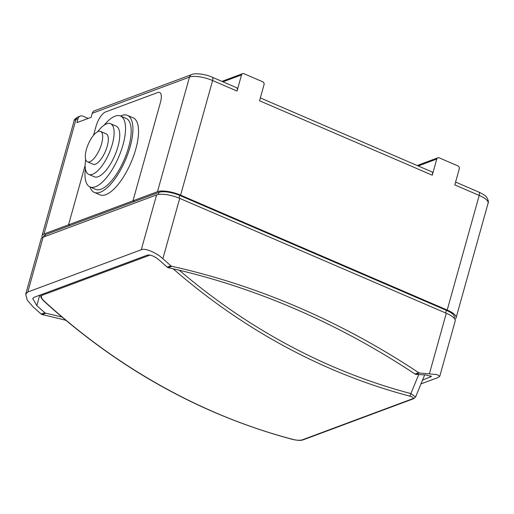 <?xml version="1.0" encoding="UTF-8"?>
<svg xmlns="http://www.w3.org/2000/svg" width="514" height="514" viewBox="0 0 514 514"><rect width="100%" height="100%" fill="white"/><g stroke="black" fill="none" stroke-linecap="round" stroke-linejoin="round"><path stroke-width="0.77" d="M86.397 149.445A16.551 6.226 -66.7 0 0 87.444 161.814A16.551 6.226 -66.7 0 0 101.592 143.785A16.551 6.226 -66.7 0 0 100.545 131.417A16.551 6.226 -66.7 0 0 86.397 149.445M100.545 131.417L106.18 133.846A16.551 6.226 113.3 0 1 107.227 146.214A16.551 6.226 113.3 0 1 93.079 164.236L87.444 161.814M85.677 159.468A27.583 10.376 -66.7 0 0 88.71 174.368A27.583 10.376 -66.7 0 0 112.29 144.325A27.583 10.376 -66.7 0 0 110.542 123.713A27.583 10.376 -66.7 0 0 97.628 131.738M110.542 123.713L116.177 126.142A27.583 10.376 113.3 0 1 117.924 146.753A27.583 10.376 113.3 0 1 94.345 176.797L88.71 174.368M85.363 168.605A38.614 14.527 -66.7 0 0 89.982 186.929A38.614 14.527 -66.7 0 0 122.987 144.864A38.614 14.527 -66.7 0 0 120.539 116.01A38.614 14.527 -66.7 0 0 104.053 125.23M128.622 147.293A38.614 14.527 113.3 0 1 95.61 189.358L89.982 186.929A41.923 15.773 -66.7 0 0 94.3 192.397A41.923 15.773 -66.7 0 0 130.145 146.728A41.923 15.773 -66.7 0 0 127.485 115.393A41.923 15.773 -66.7 0 0 120.533 116.003L126.174 118.432A38.614 14.527 113.3 0 1 128.622 147.293M94.3 192.397L99.934 194.825A41.923 15.773 -66.7 0 0 135.773 149.156A41.923 15.773 -66.7 0 0 133.12 117.822L127.485 115.393M454.851 319.194A17.649 5.538 -164.4 0 0 456.098 317.8A17.649 5.538 -164.4 0 0 447.199 310.038L180.607 195.147A17.649 5.538 -164.4 0 0 157.483 191.696L132.965 200.826L160.458 102.357A13.242 4.979 -66.7 0 0 159.623 92.462A13.242 4.979 -66.7 0 0 157.759 92.514L105.486 111.981A13.242 4.979 -66.7 0 0 96.028 126.348L93.522 135.31L96.028 126.348A13.242 4.979 113.3 0 1 105.486 111.981L157.759 92.514A13.242 4.979 113.3 0 1 159.623 92.462A13.242 4.979 113.3 0 1 160.458 102.357L132.965 200.826L134.469 201.469L132.965 200.826L68.535 224.817L70.039 225.466L68.535 224.817L44.018 233.947A17.649 5.538 -164.4 0 0 42.039 235.675A17.649 5.538 -164.4 0 0 42.379 237.513M85.138 165.347L68.535 224.817L85.138 165.347M422.547 380.097L431.477 376.447L425.81 374.95L415.974 374.372A2.204 1.921 -110.4 0 1 415.01 374.038A807.565 704 69.6 0 0 168.149 267.653A2.204 1.921 -110.4 0 1 167.23 267.177L159.218 260.065C154.457 256.197 150.499 254.558 147.338 255.143L33.879 297.394L32.716 298.589L36.835 305.637L44.846 312.75A2.204 1.921 69.6 0 0 45.772 313.232A807.565 704 -110.4 0 1 61.937 317.035M454.145 318.23L454.402 317.331A15.889 4.986 -164.4 0 0 446.39 310.34L179.797 195.448A15.889 4.986 -164.4 0 0 158.987 192.339L45.521 234.596A15.889 4.986 -164.4 0 0 43.735 236.151L43.491 237.038M27.807 292.01L141.273 249.753C144.678 247.729 156.552 252.65 162.861 258.703L170.873 265.815A2.204 1.921 69.6 0 0 171.798 266.297A807.565 704 -110.4 0 1 418.659 372.682A2.204 1.921 69.6 0 0 419.623 373.016L437.048 374.584L439.766 376.312L455.198 321.032A17.649 5.538 -164.4 0 0 446.3 313.264L179.707 198.378A17.649 5.538 -164.4 0 0 156.584 194.922L43.118 237.179A17.649 5.538 -164.4 0 0 41.133 238.901L25.7 294.188L27.807 292.01L43.118 237.179M439.766 376.312L437.909 377.591L420.979 383.894M45.772 313.232L42.122 314.587A2.204 1.921 -110.4 0 1 41.204 314.105L33.185 306.993L27.242 300.137L25.7 294.188M42.122 314.587A807.565 704 -110.4 0 1 65.811 320.299M150.075 255.085L42.167 295.267C40.625 296.282 41.248 298.171 44.031 300.941A625.949 545.675 69.6 0 0 293.07 439.457C296.841 440.344 299.88 440.485 302.174 439.888L412.594 398.761C414.053 397.971 413.05 397.071 409.574 396.076A625.949 545.675 -110.4 0 1 173.102 268.777M179.29 270.229A623.745 543.754 69.6 0 0 410.872 393.583L415.595 396.975L424.692 374.886M44.031 300.941A2.204 0.546 132.5 0 1 43.709 300.947C118.278 368.814 201.308 414.997 292.794 439.483C300.163 440.973 301.519 440.241 303.209 439.836L303.209 439.836A2.204 1.921 69.6 0 1 302.174 439.888M418.724 374.533L410.872 393.583A2.204 0.919 104.8 0 1 409.574 396.076M92.231 113.298A4.414 3.849 -110.4 0 1 94.441 110.786L191.696 74.562A4.414 3.849 -110.4 0 0 189.486 77.081L92.231 113.298L91.1 117.34L76.92 122.621L78.044 118.58L76.021 119.338L44.018 233.947M237.012 91.055L212.61 80.537A4.414 1.658 -66.7 0 0 212.327 77.241L236.736 87.759A4.414 1.658 113.3 0 1 237.012 91.055L241.522 74.915L222.967 81.822M88.177 118.426L82.927 116.164A4.414 3.849 69.6 0 0 80.261 116.068A4.414 3.849 69.6 0 0 78.044 118.58M447.199 310.038L479.202 195.429L454.794 184.911L459.304 168.765A2.204 1.921 69.6 0 0 457.987 165.938L439.213 157.849A2.204 1.921 69.6 0 0 436.771 159.057L418.216 165.971M260.335 97.93L431.985 171.901A4.414 1.658 113.3 0 1 432.268 175.197L436.771 159.057M432.268 175.197L259.544 100.763L264.048 84.624A2.204 1.921 69.6 0 0 262.738 81.797L243.964 73.701A2.204 1.921 69.6 0 0 241.522 74.915M39.745 295.209L36.835 305.637M430.841 375.773L430.456 377.147M158.389 194.465L158.987 192.339M179.058 198.102L179.797 195.448M44.994 236.479L45.521 234.596M445.651 312.987L446.39 310.34M429.46 373.594L446.3 313.264M162.861 258.703L179.707 198.378M141.273 249.753L156.584 194.922M171.798 266.297L168.149 267.653M415.01 374.038L418.659 372.682M167.23 267.177L170.873 265.815M41.204 314.105L44.846 312.75M419.623 373.016L415.974 374.372M41.621 294.509A2.204 1.921 69.6 0 0 42.167 295.267M412.594 398.761A2.204 1.921 69.6 0 0 413.635 398.71L303.209 439.836M479.202 195.429A4.414 1.658 -66.7 0 0 478.926 192.127C483.321 194.189 485.987 196.04 486.919 197.665C488.332 200.344 488.73 202.182 488.101 203.191A17.649 5.538 -164.4 0 0 479.202 195.429M157.483 191.696L189.486 77.081A17.649 5.538 -164.4 0 1 212.61 80.537L180.607 195.147M78.231 116.819A4.414 3.849 -110.4 0 0 76.021 119.338A17.649 5.538 -164.4 0 0 74.035 121.066C73.945 119.878 75.34 118.464 78.231 116.819L80.261 116.068M417.721 165.752A2.204 1.921 -110.4 0 1 418.634 164.968L437.883 157.798M222.466 81.61A2.204 1.921 -110.4 0 1 223.378 80.82L222.144 81.469M40.278 295.01L41.236 297.991L43.709 300.947M413.635 398.71L415.595 396.975M455.59 182.072L478.926 192.127M456.098 317.8L488.101 203.191M42.039 235.675L74.035 121.066M212.327 77.241C205.073 73.92 194.742 72.943 191.696 74.562M418.634 164.968L417.4 165.617M242.627 73.656L223.378 80.82"/></g></svg>
